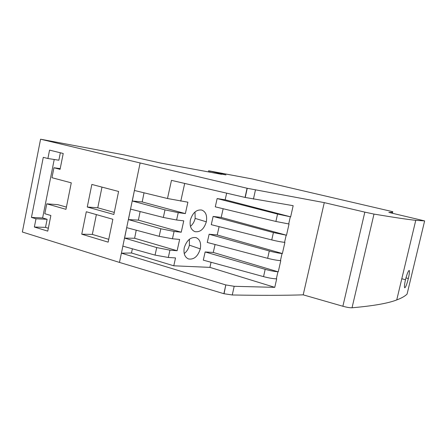 <?xml version="1.0" encoding="UTF-8"?>
<svg xmlns="http://www.w3.org/2000/svg" width="447" height="447" viewBox="0 0 447 447"><rect width="100%" height="100%" fill="white"/><g stroke="black" fill="none" stroke-linecap="round" stroke-linejoin="round"><path stroke-width="0.67" d="M169.938 250.164L177.124 250.739L134.614 238.257L124.596 238.111L156.713 247.582L169.938 250.164L168.323 257.472L175.531 257.93L173.782 265.803L131.507 252.996L121.439 253.17L225.808 284.94L223.88 293.707L119.466 262.423L22.35 232.015L40.576 139.201L124.305 154.93L160.965 163.127L221.567 174.336M364.83 212.129L324.276 202.625L303.2 294.847L342.877 306.251L364.83 212.129L373.988 214.085C394.204 217.454 408.128 219.538 415.76 220.332L424.633 220.907L388.845 212.42C391.673 212.47 392.98 212.23 392.773 211.705L251.795 178.884L208.643 170.776L208.397 171.899M342.877 306.251C346.861 307.34 349.912 307.854 352.035 307.782C373.273 305.916 388.175 303.295 396.74 299.931C401.568 298.115 405.01 296.177 407.072 294.098L424.633 220.907M405.49 279.721C404.412 284.555 404.172 287.253 404.758 287.818C405.697 287.354 406.887 284.258 408.334 278.52C409.441 273.715 409.731 271.022 409.189 270.441C408.234 270.865 406.999 273.961 405.49 279.721L401.803 278.755M208.643 170.776L225.986 174.9L221.623 174.09M124.596 238.111L126.685 227.657L122.847 246.141L155.064 255.108L168.323 257.472M209.95 171.162L209.738 172.145M81.751 234.194L108.157 242.145L112.867 219.276L86.305 211.744L81.751 234.194L92.328 234.412L108.738 239.318M92.328 234.412L96.373 214.599M31.446 217.415L35.995 218.779L34.363 227.026L47.756 231.133L50.869 215.499L44.817 213.716L46.779 203.832L65.966 209.325L71.28 182.84L51.958 177.71L53.936 167.748L60.066 169.329L63.217 153.483L49.556 150.131L47.902 158.506L43.281 157.344L31.446 217.415L42.621 217.952L47.119 219.293L45.51 227.383L48.332 228.238M54.216 159.49L42.621 217.952M46.779 203.832L57.769 204.648L66.413 207.101M34.363 227.026L45.51 227.383M35.995 218.779L47.119 219.293M47.902 158.506L58.864 160.21L60.339 152.773M53.936 167.748L60.205 168.631M87.266 207.022L113.856 214.471L118.595 191.467L91.847 184.443L87.266 207.022L97.759 207.799L114.287 212.398M97.759 207.799L101.983 187.103M178.236 212.632L185.36 213.599L142.196 201.932L132.301 201.005L164.993 209.872L178.236 212.632L176.61 220.002L183.756 220.852L181.236 232.211L138.397 220.131L128.44 219.594L160.842 228.769L174.079 231.44L172.458 238.776L159.188 236.323L126.685 227.657L130.535 209.101L128.44 219.594M303.2 294.847C284.113 295.445 260.467 295.489 232.267 294.981L223.88 293.707M119.466 262.423L121.388 253.153M122.847 246.141L121.439 253.17M132.357 248.789L131.507 252.996M213.28 252.443L277.939 271.759C274.452 271.536 270.2 270.726 265.188 269.329L205.139 251.963L213.28 252.443L215.074 244.498M211.28 224.679L271.765 239.922C276.833 241.162 281.102 241.972 284.566 242.341L284.901 242.369L282.387 253.538L217.225 234.966L209.123 234.234L207.274 242.453L267.652 258.316C272.698 259.595 276.967 260.366 280.448 260.635L280.783 260.651L278.28 271.776M205.134 251.963L203.296 260.148L263.551 276.632C268.58 277.956 272.843 278.693 276.341 278.855L276.682 278.861L274.771 287.348L234.183 286.309L232.267 294.981M324.276 202.625L247.247 188.282L245.23 197.457L293.165 205.681L290.656 216.84L277.553 214.057L217.158 198.563M226.663 193.16L225.159 199.803L217.141 198.557L215.281 206.838L275.9 221.455L289.036 224.014L286.51 235.228L273.413 232.557L213.135 216.432L211.269 224.679M280.448 260.635L282.046 253.51L282.387 253.538M282.046 253.51C278.582 253.181 274.329 252.337 269.29 250.979L209.129 234.234M213.124 216.432L221.187 217.421L286.51 235.228M177.124 250.739L179.638 239.43L172.458 238.776M136.229 230.205L134.614 238.257M140.123 211.543L138.397 220.131M181.236 232.211L174.079 231.44M132.301 201.005L134.407 190.467L130.535 209.101L163.328 217.454L176.61 220.002M144.029 192.808L142.196 201.932M185.36 213.599L187.896 202.195L167.485 198.507L134.407 190.467L140.118 162.959L247.062 188.248L245.045 197.423L171.469 180.364L167.485 198.507M40.576 139.201L140.118 162.959M225.159 199.803L290.656 216.84M225.808 284.94L224.064 293.718M225.992 284.951L234.183 286.309M274.771 287.348L209.911 267.373L211.062 262.272M209.911 267.373L173.782 265.803M221.187 217.421L223.148 208.732M217.225 234.966L219.103 226.651M190.383 219.935C192.741 212.677 196.535 209.38 201.77 210.056C205.804 211.71 207.324 215.627 206.324 221.807C204.05 229.099 200.273 232.39 194.993 231.663C191.009 229.998 189.472 226.087 190.383 219.935M195.009 211.962L195.149 218.393C194.384 221.712 192.819 224.366 190.444 226.35M184.253 247.722C186.745 240.223 190.679 236.86 196.065 237.631C199.859 239.268 201.273 243.023 200.295 248.89C197.898 256.422 193.981 259.78 188.545 258.964C184.784 257.31 183.354 253.566 184.253 247.722M189.366 239.285L189.394 245.168C188.573 248.722 186.846 251.516 184.209 253.566M352.035 307.782L373.988 214.085M156.713 247.582L155.064 255.108M392.712 211.962L392.405 213.253M276.341 278.855L277.939 271.759M255.444 190.014L253.438 199.094M288.701 223.969L290.315 216.789M284.566 242.341L286.175 235.189M267.652 258.316L269.29 250.979M271.765 239.922L273.413 232.557M160.842 228.769L159.188 236.323M164.993 209.872L163.328 217.454M184.695 183.432L180.778 201.15M275.9 221.455L277.553 214.057M263.551 276.632L265.188 269.329M408.334 278.52L405.96 277.894M206.324 221.807L195.149 218.393M200.295 248.89L189.394 245.168M396.74 299.931L415.76 220.332"/></g></svg>
